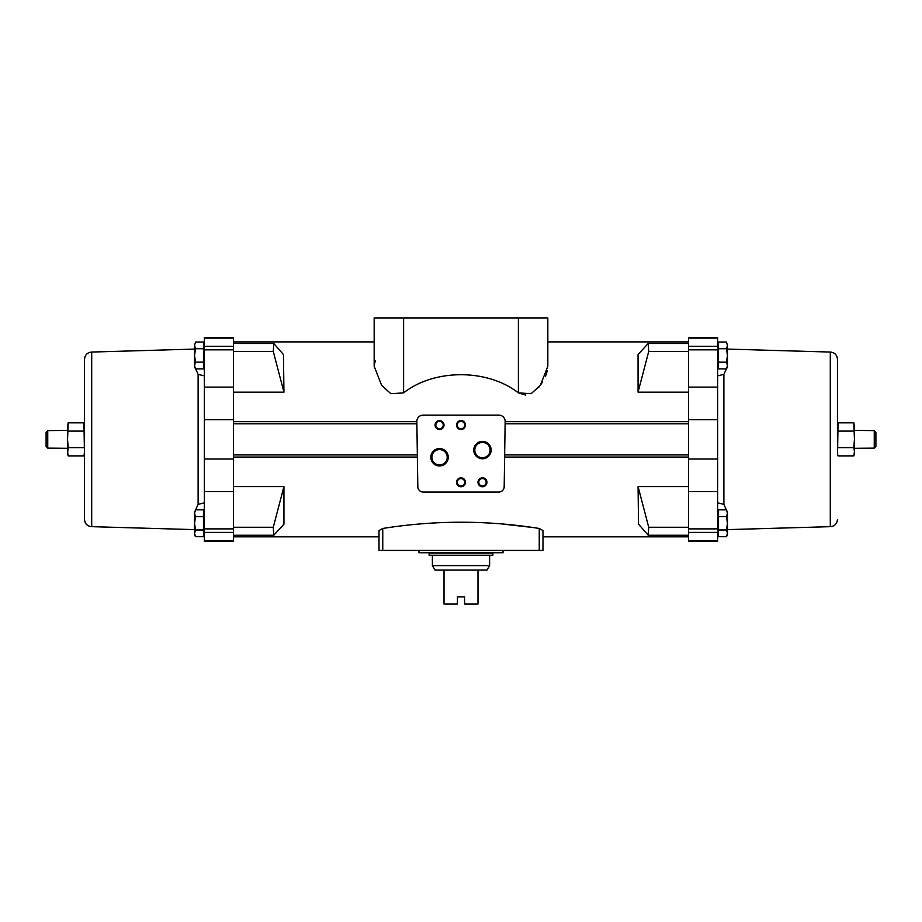 <?xml version="1.0" encoding="UTF-8"?>
<svg xmlns="http://www.w3.org/2000/svg" width="922" height="922" viewBox="0 0 922 922"><rect width="100%" height="100%" fill="white"/><g stroke="black" fill="none" stroke-linecap="round" stroke-linejoin="round"><path stroke-width="1.38" d="M503.032 524.099L528.836 527.05M536.235 528.041L539.243 528.467C487.185 520.146 435.023 520.146 382.757 528.467L379.011 530.565L379.011 550.422L379.011 536.823L233.416 536.823M539.243 550.422L542.989 550.422L542.989 530.565L539.243 528.467L539.243 550.422L379.011 550.422M233.416 457.07L417.067 457.07M233.416 486.574L283.941 486.574L273.281 527.257L273.776 535.256L283.941 524.203L283.941 486.574M688.584 486.574L638.059 486.574L638.531 524.203M504.933 457.07L688.584 457.07M547.311 370.759L545.513 376.372M542.562 382.1L538.517 387.655M525.782 395.077L518.394 392.899L531.141 393.671L540.361 385.373L547.829 366.265L547.829 317.929L518.394 317.929L518.394 392.899C487.738 368.731 434.354 368.604 403.606 392.899L390.87 393.682L381.639 385.384L374.171 366.265L374.171 317.929L403.606 317.929L403.606 392.899M374.194 365.423L375.323 360.594M505.164 421.654L688.584 421.654M688.584 351.466L648.719 351.466L648.224 343.468L638.059 354.509L638.059 392.15L688.584 392.15M283.469 354.509L283.941 392.15L233.416 392.15M233.416 421.654L416.836 421.654M204.108 502.882L198.115 504.369L198.115 374.355L204.108 375.842M194.53 529.62L91.704 526.669L91.704 352.054L194.53 349.092M194.53 366.495L198.115 374.355M198.115 504.369L194.53 512.229M203.474 355.454L203.474 368.869L195.568 368.869L194.53 365.515L195.568 362.162L194.53 355.454L195.568 348.735L203.474 348.735L203.474 355.454M195.568 348.735L194.53 345.381L195.568 342.027L203.474 342.027L203.474 348.735M203.474 523.27L203.474 536.696L195.568 536.696L194.53 533.342L195.568 529.977L194.53 523.27L195.568 516.562L203.474 516.562L203.474 523.27M195.568 516.562L194.53 513.208L195.568 509.843L203.474 509.843L203.474 516.562M727.47 366.495L723.885 374.355L723.885 504.369L717.892 502.882M723.885 374.355L717.892 375.842M718.526 362.162L718.526 368.869L726.432 368.869L727.47 365.515L726.432 362.162L727.47 355.454L726.432 348.735L718.526 348.735L718.526 362.162L726.432 362.162M726.432 348.735L727.47 345.381L726.432 342.027L718.526 342.027L718.526 348.735M718.526 529.977L718.526 536.696L726.432 536.696L727.47 533.342L726.432 529.977L727.47 523.27L726.432 516.562L718.526 516.562L718.526 529.977L726.432 529.977M726.432 516.562L727.47 513.208L726.432 509.843L718.526 509.843L718.526 516.562M46.1 446.432L47.748 448.127L46.1 446.432L46.1 432.291L47.748 430.597L46.1 432.291M67.56 448.299L47.748 448.127L47.748 430.597L67.56 430.424M875.9 446.432L874.252 448.127L875.9 446.432L875.9 432.291L874.252 430.597L875.9 432.291M854.44 448.299L874.252 448.127L874.252 430.597L854.44 430.424M84.547 426.967L83.96 422.841L84.444 453.405M83.96 447.619L68.159 447.619L67.56 453.67L68.159 455.883L67.56 451.745L68.159 455.883L83.96 455.883L84.547 451.745M837.453 439.356L838.04 422.841L837.556 453.405M403.606 317.929L518.394 317.929M204.373 491.61L233.416 491.61L233.416 541.295L204.373 541.295L204.373 337.429L233.416 337.429L233.416 338.109L204.373 338.109L233.416 338.109L233.416 346.326L204.373 346.326M717.627 491.61L688.584 491.61L688.584 541.295L717.627 541.295L717.627 337.429L688.584 337.429L688.584 338.109L717.627 338.109L688.584 338.109L688.584 346.326L717.627 346.326M717.627 540.615L688.584 540.615L717.627 540.615M233.416 491.61L233.416 387.113L204.373 387.113M233.416 387.113L233.416 346.326M688.584 491.61L688.584 346.326M688.584 387.113L717.627 387.113M688.584 527.257L648.719 527.257L648.224 535.256L639.027 524.699M233.416 527.257L273.281 527.257M282.973 354.025L273.776 343.468L273.281 351.466L283.941 392.15M233.416 351.466L273.281 351.466M648.719 351.466L638.059 392.15M638.059 486.574L648.719 527.257M837.453 451.745L837.453 359.2C837.026 354.855 834.641 352.469 830.296 352.054L727.47 349.092M837.453 519.524C837.026 523.869 834.641 526.243 830.296 526.669L830.296 352.054M723.885 504.369L727.47 512.229M91.704 526.669C87.359 526.243 84.974 523.869 84.547 519.524L84.547 359.2C84.974 354.855 87.359 352.469 91.704 352.054M837.453 453.67L838.04 455.883L853.841 455.883L854.44 453.67L853.841 455.883L854.44 451.745L853.841 447.619L838.04 447.619M853.841 447.619L854.44 439.356L853.841 422.841L854.44 426.967L853.841 422.841L838.04 422.841L837.453 425.054M853.841 431.104L838.04 431.104M854.44 451.745L854.44 426.967M68.159 447.619L67.56 439.356L68.159 422.841L67.56 426.967L68.159 422.841L83.96 422.841L84.547 425.054M68.159 431.104L83.96 431.104M67.56 451.745L67.56 426.967M726.432 509.843L727.47 513.208L726.432 509.843M726.432 536.696L727.47 534.898L727.47 513.208M726.432 342.027L727.47 345.381L726.432 342.027M726.432 368.869L727.47 367.071L727.47 345.381M195.568 529.977L203.474 529.977M195.568 509.843L194.53 513.208L195.568 509.843M195.568 362.162L203.474 362.162M195.568 342.027L194.53 345.381L195.568 342.027M195.568 536.696L194.53 534.898L194.53 513.208M195.568 368.869L194.53 367.071L194.53 345.381M542.989 550.422L542.989 536.823L688.584 536.823M417.816 486.804A5.371 5.371 0 0 0 423.175 492.025L498.825 492.025A5.371 5.371 0 0 0 504.184 486.804L505.152 421.308A6.258 6.258 0 0 0 498.894 415.131L423.106 415.131A6.258 6.258 0 0 0 416.848 421.308L417.816 486.804M448.242 457.243A8.701 8.701 0 0 1 435.196 464.78A8.701 8.701 0 0 1 435.196 449.706A8.701 8.701 0 0 1 448.242 457.243M491.161 450.086A8.701 8.701 0 0 1 478.115 457.623A8.701 8.701 0 0 1 478.115 442.56A8.701 8.701 0 0 1 491.161 450.086M465.472 482.287A4.472 4.472 0 0 1 458.764 486.159A4.472 4.472 0 0 1 458.764 478.414A4.472 4.472 0 0 1 465.472 482.287M465.472 425.054A4.472 4.472 0 0 1 458.764 428.926A4.472 4.472 0 0 1 458.764 421.181A4.472 4.472 0 0 1 465.472 425.054M444.012 425.054A4.472 4.472 0 0 1 437.305 428.926A4.472 4.472 0 0 1 437.305 421.181A4.472 4.472 0 0 1 444.012 425.054M486.931 482.287A4.472 4.472 0 0 1 480.224 486.159A4.472 4.472 0 0 1 480.224 478.414A4.472 4.472 0 0 1 486.931 482.287M486.159 482.287A3.7 3.7 0 0 1 480.616 485.479A3.7 3.7 0 0 1 480.616 479.083A3.7 3.7 0 0 1 486.159 482.287M443.24 425.054A3.7 3.7 0 0 1 437.696 428.257A3.7 3.7 0 0 1 437.696 421.85A3.7 3.7 0 0 1 443.24 425.054M464.7 425.054A3.7 3.7 0 0 1 459.156 428.257A3.7 3.7 0 0 1 459.156 421.85A3.7 3.7 0 0 1 464.7 425.054M464.7 482.287A3.7 3.7 0 0 1 459.156 485.479A3.7 3.7 0 0 1 459.156 479.083A3.7 3.7 0 0 1 464.7 482.287M490.124 450.086A7.664 7.664 0 0 1 478.633 456.724A7.664 7.664 0 0 1 478.633 443.459A7.664 7.664 0 0 1 490.124 450.086M447.205 457.243A7.664 7.664 0 0 1 435.714 463.881A7.664 7.664 0 0 1 435.714 450.616A7.664 7.664 0 0 1 447.205 457.243M489.617 565.624L432.383 565.624L435.069 570.096L444.012 570.096L444.012 604.071L457.427 604.071L457.427 596.914L464.573 596.914L464.573 604.071L477.988 604.071L477.988 570.096L486.931 570.096L489.617 565.624L489.617 555.251M444.012 570.096L477.988 570.096M429.145 553.096L461 553.096L429.145 553.096L429.145 555.251L492.855 555.251L492.855 553.096L461 553.096L492.855 553.096M233.416 349.841L204.373 349.841M233.416 540.615L204.373 540.615L233.416 540.615M233.416 532.397L204.373 532.397M233.416 528.882L204.373 528.882M688.584 528.882L717.627 528.882M688.584 532.397L717.627 532.397M688.584 349.841L717.627 349.841M382.757 550.422L382.757 528.467M418.968 550.422L418.968 552.739L503.032 552.739L503.032 550.422M233.416 341.901L374.171 341.901M547.829 341.901L688.584 341.901M688.584 423.797L505.187 423.797M688.584 454.915L504.991 454.915M416.813 423.797L233.416 423.797M417.009 454.915L233.416 454.915M204.269 343.825L204.373 342.73M204.269 534.898L204.373 535.982M717.731 343.825L717.627 342.73M233.416 419.694L204.373 419.694M233.416 459.029L204.373 459.029M688.584 459.029L717.627 459.029M688.584 419.694L717.627 419.694M688.584 535.256L648.27 535.256M688.584 343.468L648.27 343.468M233.416 535.256L273.73 535.256M233.416 343.468L273.73 343.468M830.296 526.669L727.47 529.62M717.731 534.898L717.627 535.982M718.526 343.825L717.627 343.825M718.526 367.071L717.627 367.071M718.526 511.641L717.627 511.641M718.526 534.898L717.627 534.898M204.373 343.825L203.474 343.825M204.373 367.071L203.474 367.071M204.373 511.641L203.474 511.641M204.373 534.898L203.474 534.898M432.383 565.624L432.383 555.251"/></g></svg>
